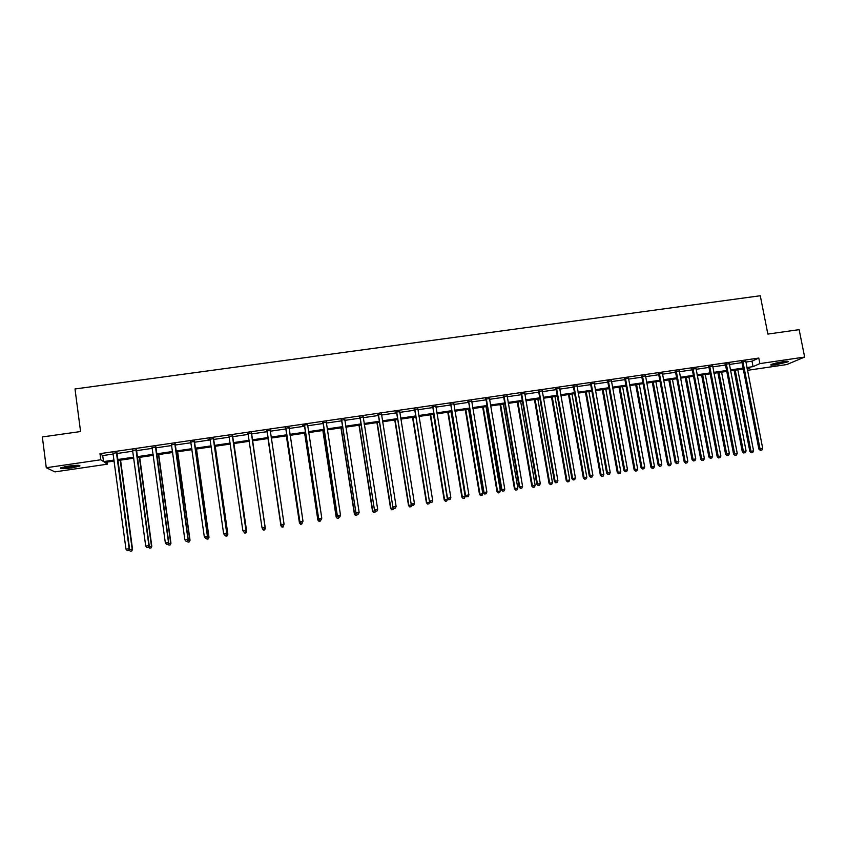 <?xml version="1.0" encoding="UTF-8"?>
<svg xmlns="http://www.w3.org/2000/svg" width="847" height="847" viewBox="0 0 847 847"><rect width="100%" height="100%" fill="white"/><g stroke="black" fill="none" stroke-linecap="round" stroke-linejoin="round"><path stroke-width="1.27" d="M68.586 466.072C76.971 465.035 80.709 465.035 79.787 466.083L71.91 467.862C63.557 468.92 59.819 468.91 60.688 467.862L68.586 466.072M783.242 361.637C787.435 361.076 789.055 361.129 788.102 361.807L775.926 364.771C771.723 365.343 770.103 365.29 771.056 364.602L783.242 361.637M107.082 462.102L107.357 464.188L54.928 471.874L46.267 467.735L42.35 436.946L80.571 431.536L75.002 388.974L760.278 295.751L767.869 334.078L799.134 329.652L804.65 357.063L786.768 364.559L747.446 370.33M743.052 369.017L743.422 370.912M745.836 362.061L751.998 361.171L758.796 358.059L99.978 453.653L102.709 455.58L113.254 454.045M116.77 453.537L132.852 451.197M136.293 450.689L152.344 448.359M155.721 447.872L171.74 445.543M175.043 445.056L191.03 442.737M194.27 442.261L210.215 439.942M213.391 439.487L229.315 437.168M232.427 436.713L248.309 434.405M251.358 433.96L267.176 431.663M270.225 431.218L285.926 428.931M289.007 428.487L304.581 426.221M307.694 425.766L323.152 423.521M326.296 423.066L341.616 420.843M344.793 420.377L359.996 418.164M363.204 417.698L378.27 415.506M381.51 415.041L396.47 412.86M399.731 412.383L414.564 410.234M417.867 409.747L432.573 407.608M435.909 407.132L450.498 405.004M453.854 404.517L468.327 402.41M471.715 401.923L486.072 399.837M489.481 399.339L503.721 397.264M507.173 396.767L521.297 394.713M524.769 394.204L538.777 392.172M542.271 391.663L556.172 389.641M559.698 389.133L573.483 387.121M577.029 386.613L590.698 384.623M594.287 384.104L607.85 382.124M611.449 381.605L624.906 379.647M628.538 379.117L641.878 377.18M645.541 376.65L658.775 374.723M662.46 374.183L675.578 372.278M679.294 371.738L692.317 369.843M696.054 369.303L708.96 367.429M712.729 366.878L725.53 365.015M729.32 364.464L742.025 362.622M745.72 361.351L741.75 361.923M729.203 363.744L725.254 364.316M712.613 366.158L708.685 366.73M695.938 368.583L692.031 369.144M679.178 371.018L675.303 371.579M662.343 373.463L658.49 374.025M645.425 375.92L641.603 376.47M628.432 378.387L624.62 378.937M611.343 380.875L607.564 381.415M594.181 383.363L590.423 383.913M576.923 385.872L573.197 386.412M559.592 388.392L555.897 388.932M542.165 390.922L538.501 391.452M524.664 393.463L521.011 393.993M507.067 396.025L503.446 396.544M489.386 398.588L485.797 399.117M471.61 401.171L468.052 401.69M453.759 403.765L450.223 404.284M435.803 406.38L432.298 406.888M417.772 408.995L414.289 409.503M399.636 411.631L396.195 412.129M381.415 414.278L378.006 414.776M363.109 416.936L359.721 417.433M344.697 419.614L341.341 420.101M326.201 422.304L322.876 422.78M307.705 424.612L302.443 425.374L304.317 425.48M288.965 427.714L285.651 428.19M270.235 430.435L266.9 430.911M251.4 433.166L248.055 433.653M232.47 435.919L229.103 436.406M213.444 438.682L208.087 439.466L209.897 438.82M194.323 441.456L190.893 441.965M175.096 444.252L171.602 444.76M155.774 447.057L152.206 447.576M136.356 449.884L132.714 450.413M116.822 452.722L113.127 453.261M46.267 467.735L100.782 459.773L103.514 461.604L114.059 460.059M99.978 453.653L100.782 459.773M758.796 358.059L759.886 363.596L804.65 357.063M746.906 367.524L753.068 366.624L759.886 363.596M117.574 459.55L133.667 457.189M137.108 456.692L153.169 454.341M156.547 453.854L172.566 451.504M175.88 451.028L191.867 448.688M195.106 448.211L211.072 445.882M214.249 445.416L230.172 443.087M233.285 442.632L249.177 440.302M252.215 439.858L268.054 437.55M271.104 437.094L286.815 434.797M289.896 434.352L305.471 432.076M308.594 431.621L324.052 429.355M327.196 428.9L342.527 426.655M345.703 426.189L360.907 423.966M364.115 423.5L379.202 421.298M382.442 420.821L397.391 418.63M400.663 418.153L415.506 415.983M418.81 415.506L433.526 413.347M436.851 412.86L451.451 410.731M454.807 410.234L469.291 408.116M472.679 407.629L487.036 405.522M490.455 405.025L504.696 402.939M508.147 402.441L522.271 400.377M525.743 399.869L539.761 397.815M543.266 397.307L557.167 395.274M560.693 394.755L574.478 392.743M578.035 392.225L591.714 390.223M595.293 389.694L608.855 387.714M612.466 387.185L625.922 385.216M629.565 384.686L642.905 382.738M646.568 382.198L659.802 380.261M663.497 379.721L676.626 377.804M680.342 377.264L693.365 375.359M697.102 374.808L710.019 372.924M713.777 372.373L726.588 370.499M730.379 369.948L743.094 368.085M114.197 461.054L104.753 462.441L107.357 464.188M747.234 369.218L749.955 368.011L747.075 368.434M743.264 368.985L730.559 370.848M726.768 371.399L713.957 373.283M710.188 373.834L697.272 375.719M693.534 376.269L680.512 378.175M676.795 378.715L663.667 380.642M659.972 381.182L646.737 383.119M643.074 383.649L629.734 385.607M626.092 386.137L612.635 388.106M609.025 388.635L595.462 390.626M591.873 391.145L578.205 393.146M574.647 393.664L560.862 395.687M557.326 396.205L543.425 398.238M539.92 398.746L525.913 400.8M522.44 401.309L508.306 403.373M504.854 403.881L490.614 405.967M487.194 406.465L472.838 408.572M469.45 409.069L454.966 411.187M451.61 411.674L437.01 413.812M433.675 414.299L418.958 416.449M415.655 416.936L400.822 419.106M397.55 419.583L382.59 421.774M379.35 422.251L364.263 424.453M361.055 424.929L345.851 427.153M342.675 427.619L327.344 429.863M324.2 430.318L308.742 432.584M305.619 433.039L290.034 435.326M286.953 435.771L271.241 438.068M268.192 438.513L252.364 440.832M249.314 441.276L233.423 443.606M230.31 444.061L214.386 446.39M211.21 446.856L195.255 449.196M192.004 449.672L176.017 452.012M172.703 452.489L156.684 454.839M153.307 455.337L137.246 457.687M133.805 458.185L117.712 460.546M751.998 361.171L753.068 366.624M102.709 455.58L103.514 461.604M743.094 361.965L741.993 362.474L758.88 449.101L760.034 448.794L742.851 361.415M760.775 450.212L761.834 450.043L760.775 450.212L760.034 448.794L762.692 448.37L745.762 360.991M741.993 362.474L741.548 361.595M758.88 449.101L760.31 450.329M761.834 450.043L762.692 448.37M734.105 370.33L749.86 451.515L753.576 450.805L737.822 369.79M735.228 370.171L751.247 452.732L752.739 452.446L751.691 452.616M753.576 450.805L752.739 452.446M751.247 452.732L749.86 451.515M771.733 364.295L787.234 361.245M786.482 361.277L772.432 364.041M775.365 363.204L783.433 361.616M78.284 465.289L71.572 466.782L62.043 467.375M64.626 466.761L75.637 465.342M61.249 467.629L71.773 466.898L79.11 465.331M726.567 364.369L725.508 364.877L742.3 451.726L743.412 451.419L726.324 363.808M744.164 452.849L745.222 452.679L744.164 452.849L743.412 451.419L746.08 450.996L729.256 363.384M725.508 364.877L725.053 363.998M742.3 451.726L743.708 452.965M745.222 452.679L746.08 450.996M709.966 366.783L708.939 367.28L725.625 454.363L726.705 454.066L709.712 366.222M727.467 455.495L728.536 455.315L727.467 455.495L726.705 454.066L729.394 453.643L712.666 365.798M708.939 367.28L708.484 366.402M725.625 454.363L727.033 455.612M728.536 455.315L729.394 453.643M717.896 372.701L733.566 454.098L737.261 453.389L721.591 372.161M718.987 372.542L734.942 455.315L736.424 455.04L735.376 455.199M737.261 453.389L736.424 455.04M734.942 455.315L733.566 454.098M701.612 375.083L717.187 456.692L720.861 455.993L705.286 374.543M702.661 374.935L718.224 456.406L718.563 457.92L720.035 457.634L718.976 457.803M720.861 455.993L720.035 457.634M718.563 457.92L717.187 456.692M693.28 369.207L692.285 369.705L708.886 457.02L709.924 456.724L693.026 368.646M710.697 458.153L711.776 457.983L710.697 458.153L709.924 456.724L712.613 456.3L695.99 368.212M692.285 369.705L691.83 368.816M708.886 457.02L710.284 458.269M711.776 457.983L712.613 456.3M676.509 371.642L675.557 372.129L692.052 459.677L693.058 459.392L676.255 371.081M693.841 460.821L694.921 460.652L693.841 460.821L693.058 459.392L695.768 458.968L679.23 370.647M675.557 372.129L675.101 371.251M692.052 459.677L693.439 460.937M694.921 460.652L695.768 458.968M659.665 374.088L658.744 374.575L675.144 462.356L676.107 462.081L659.411 373.527M676.901 463.51L677.992 463.33L676.901 463.51L676.107 462.081L678.828 461.647L662.396 373.093M658.744 374.575L658.288 373.696M675.144 462.356L676.52 463.616M677.992 463.33L678.828 461.647M685.244 377.476L700.734 459.307L704.386 458.598L688.897 376.947M686.271 377.328L701.74 459.021L702.099 460.535L703.561 460.249L702.502 460.419M704.386 458.598L703.561 460.249M702.099 460.535L700.734 459.307M668.812 379.89L684.207 461.922L687.828 461.223L672.433 379.361M669.786 379.742L685.17 461.647L685.562 463.15L687.012 462.875L685.943 463.044M687.828 461.223L687.012 462.875M685.562 463.15L684.207 461.922M652.296 382.304L667.595 464.558L671.195 463.86L655.896 381.775M653.238 382.166L668.527 464.283L668.939 465.797L670.379 465.522L669.31 465.691M671.195 463.86L670.379 465.522M668.939 465.797L667.595 464.558M635.695 384.729L650.909 467.205L654.477 466.506L639.273 384.21M636.605 384.602L651.798 466.941L652.243 468.444L653.672 468.169L652.603 468.338M654.477 466.506L653.672 468.169M652.243 468.444L650.909 467.205M619.019 387.174L634.138 469.863L637.685 469.174L622.577 386.656M619.888 387.047L634.985 469.598L635.462 471.101L636.88 470.837L635.801 471.006M637.685 469.174L636.88 470.837M635.462 471.101L634.138 469.863M602.27 389.631L617.283 472.531L620.809 471.843L605.796 389.112M603.096 389.504L618.098 472.277L618.606 473.78L620.015 473.515L618.935 473.685M620.809 471.843L620.015 473.515M618.606 473.78L617.283 472.531M585.425 392.087L600.354 475.209L603.847 474.532L588.93 391.579M586.219 391.97L601.126 474.966L601.666 476.469L603.064 476.205L601.973 476.374M603.847 474.532L603.064 476.205M601.666 476.469L600.354 475.209M568.517 394.564L583.339 477.909L586.812 477.232L571.99 394.056M569.269 394.458L584.07 477.666L584.642 479.169L586.029 478.904L584.938 479.074M586.812 477.232L586.029 478.904M584.642 479.169L583.339 477.909M551.513 397.052L566.241 480.62L569.692 479.953L554.965 396.544M552.233 396.947L566.939 480.387L567.532 481.89L568.909 481.625L567.808 481.795M569.692 479.953L568.909 481.625M567.532 481.89L566.241 480.62M534.436 399.551L549.057 483.341L552.477 482.674L537.856 399.053M535.113 399.456L549.714 483.118L550.338 484.611L551.715 484.346L550.603 484.526M552.477 482.674L551.715 484.346M550.338 484.611L549.057 483.341M517.273 402.06L531.8 486.083L535.188 485.416L520.672 401.563M517.909 401.976L532.414 485.86L533.07 487.353L534.425 487.089L533.314 487.269M535.188 485.416L534.425 487.089M533.07 487.353L531.8 486.083M500.026 404.591L514.447 488.825L517.813 488.168L503.393 404.093M500.619 404.506L515.018 488.613L515.707 490.117L517.051 489.852L515.939 490.032M517.813 488.168L517.051 489.852M515.707 490.117L514.447 488.825M482.695 407.121L497.009 491.588L500.355 490.942L486.04 406.634M483.245 407.047L497.549 491.387L498.269 492.88L499.603 492.615L498.481 492.795M500.355 490.942L499.603 492.615M498.269 492.88L497.009 491.588M465.278 409.673L479.497 494.373L482.811 493.716L468.592 409.186M465.797 409.599L479.984 494.161L480.736 495.664L482.059 495.4L480.937 495.58M482.811 493.716L482.059 495.4M480.736 495.664L479.497 494.373M447.788 412.235L461.89 497.157L465.172 496.511L451.07 411.758M448.254 412.161L462.335 496.967L463.118 498.46L464.431 498.205L463.298 498.385M465.172 496.511L464.431 498.205M463.118 498.46L461.89 497.157M430.202 414.808L444.199 499.963L447.449 499.317L433.452 414.331M430.625 414.744L444.601 499.772L445.416 501.265L446.718 501.011L445.586 501.191M447.449 499.317L446.718 501.011M445.416 501.265L444.199 499.963M412.531 417.391L426.412 502.779L429.641 502.144L429.524 501.403M412.913 417.338L426.782 502.599L427.629 504.092L428.921 503.838L427.777 504.018M429.641 502.144L428.921 503.838M427.629 504.092L426.412 502.779M394.766 419.996L408.54 505.617L411.706 504.727M395.104 419.943L408.868 505.437L409.747 506.93L411.028 506.675L409.874 506.855M411.748 504.981L411.028 506.675M409.747 506.93L408.54 505.617M376.926 422.611L390.583 508.465L393.59 507.861M377.222 422.558L390.869 508.285L391.78 509.778L393.05 509.534L391.886 509.714M393.696 507.978L393.05 509.534M391.78 509.778L390.583 508.465M642.725 376.544L641.846 377.031L658.151 465.045L659.072 464.781L642.481 375.994M659.887 466.21L660.978 466.03L659.887 466.21L659.072 464.781L661.803 464.347L645.478 375.549M641.846 377.031L641.401 376.142M658.151 465.045L659.517 466.316M660.978 466.03L661.803 464.347M625.711 379.022L624.874 379.498L641.063 467.756L641.952 467.491L625.467 378.461M642.788 468.92L643.879 468.74L642.788 468.92L641.952 467.491L644.705 467.046L628.485 378.016M624.874 379.498L624.419 378.609M641.063 467.756L642.428 469.026M643.879 468.74L644.705 467.046M608.622 381.51L607.818 381.986L623.911 470.477L624.747 470.212L608.368 380.938M625.594 471.641L626.695 471.472L625.594 471.641L624.747 470.212L627.511 469.767L611.396 380.504M607.818 381.986L607.363 381.086M623.911 470.477L625.255 471.747M626.695 471.472L627.511 469.767M591.439 384.009L590.677 384.474L606.664 473.208L607.468 472.944L591.185 383.437M608.326 474.384L609.438 474.204L608.326 474.384L607.468 472.944L610.242 472.51L594.234 382.992M590.677 384.474L590.221 383.575M606.664 473.208L607.998 474.479M609.438 474.204L610.242 472.51M574.171 386.518L573.451 386.973L589.332 475.95L590.094 475.696L573.917 385.946M590.962 477.136L592.085 476.956L590.962 477.136L590.094 475.696L592.879 475.252L576.987 385.501M573.451 386.973L572.996 386.084M589.332 475.95L590.655 477.232M592.085 476.956L592.879 475.252M556.818 389.038L556.14 389.493L571.905 478.703L572.636 478.46L556.574 388.466M573.525 479.9L574.647 479.72L573.525 479.9L572.636 478.46L575.441 478.015L559.645 388.021M556.14 389.493L555.685 388.593M571.905 478.703L573.228 479.995M574.647 479.72L575.441 478.015M539.391 391.568L538.745 392.023L554.404 481.477L555.092 481.244L539.137 390.996M555.992 482.684L557.114 482.504L555.992 482.684L555.092 481.244L557.908 480.789L542.228 390.552M538.745 392.023L538.29 391.123M554.404 481.477L555.717 482.779M557.114 482.504L557.908 480.789M521.868 394.12L521.265 394.564L536.818 484.262L537.453 484.029L521.614 393.548M538.374 485.469L539.507 485.299L538.374 485.469L537.453 484.029L540.291 483.584L524.727 393.093M521.265 394.564L520.81 393.664M536.818 484.262L538.12 485.564M539.507 485.299L540.291 483.584M504.251 396.671L503.7 397.116L519.137 487.067L519.73 486.834L504.007 396.1M520.672 488.285L521.805 488.105L520.672 488.285L519.73 486.834L522.578 486.39L507.131 395.644M503.7 397.116L503.245 396.216M519.137 487.067L520.429 488.37M521.805 488.105L522.578 486.39M486.559 399.244L486.04 399.689L501.371 489.873L501.922 489.661L486.305 398.672M502.874 491.101L504.018 490.921L502.874 491.101L501.922 489.661L504.78 489.206L489.45 398.217M486.04 399.689L485.596 398.778M501.371 489.873L502.652 491.186M504.018 490.921L504.78 489.206M468.772 401.827L483.51 492.7L484.029 492.488L468.518 401.256M484.992 493.939L486.136 493.759L484.992 493.939L484.029 492.488L486.898 492.033L471.684 400.8M468.306 402.261L467.851 401.351M483.51 492.7L484.78 494.023M486.136 493.759L486.898 492.033M450.9 404.432L465.564 495.548L450.646 403.85M467.015 496.787L468.169 496.607L467.015 496.787L466.041 495.336L468.92 494.881L453.823 403.394M450.466 404.855L450.022 403.945M465.564 495.548L466.824 496.871M468.169 496.607L468.92 494.881M432.933 407.036L447.534 498.407L432.69 406.454M448.952 499.656L450.106 499.465L448.952 499.656L447.957 498.205L450.858 497.74L435.877 405.999M432.552 407.46L432.097 406.549M447.534 498.407L448.783 499.73M450.106 499.465L450.858 497.74M414.882 409.662L429.397 501.276L414.638 409.08M430.795 502.536L431.959 502.345L430.795 502.536L429.778 501.085L432.701 500.619L417.836 408.614M414.543 410.075L414.088 409.165M429.397 501.276L430.636 502.61M431.959 502.345L432.701 500.619M396.735 412.298L411.187 504.156L396.491 411.716M412.542 505.426L413.717 505.236L412.542 505.426L411.515 503.976L414.448 503.51L399.71 411.25M396.438 412.711L395.983 411.79M411.187 504.156L412.404 505.5M413.717 505.236L414.448 503.51M378.503 414.945L392.87 507.057L378.249 414.363M394.204 508.338L395.38 508.147L394.204 508.338L393.156 506.877L396.11 506.411L381.489 413.897M378.249 415.358L377.794 414.437M392.87 507.057L394.088 508.401M395.38 508.147L396.11 506.411M360.176 417.613L374.459 509.979L359.922 417.031M375.772 511.26L376.957 511.069L375.772 511.26L374.713 509.799L377.677 509.333L363.183 416.555M359.964 418.016L359.509 417.084M374.459 509.979L375.666 511.323M376.957 511.069L377.677 509.333M341.754 420.292L355.962 512.901L341.5 419.699M357.243 514.193L358.429 514.002L357.243 514.193L356.163 512.742L359.139 512.266L344.771 419.233M341.595 420.684L341.14 419.752M355.962 512.901L357.159 514.256M358.429 514.002L359.139 512.266M323.236 422.981L337.371 515.844L322.993 422.388M338.62 517.146L339.816 516.956L338.62 517.146L337.519 515.685L340.515 515.22L326.275 421.912M323.12 423.373L322.665 422.441M337.371 515.844L338.556 517.21M339.816 516.956L340.515 515.22M304.634 425.681L318.684 518.809L304.38 425.099M319.891 520.122L321.098 519.931L319.891 520.122L318.79 518.66L321.796 518.184L307.62 424.887M304.56 426.073L304.105 425.13M318.684 518.809L319.848 520.174M321.098 519.931L321.796 518.184M358.99 425.226L372.542 511.323L375.179 510.773M359.244 425.194L372.775 511.154L373.718 512.647L374.977 512.403L373.813 512.583M375.496 511.133L374.977 512.403M373.718 512.647L372.542 511.323M340.96 427.873L354.406 514.193L356.672 513.706M341.172 427.841L354.597 514.034L355.571 515.527L356.82 515.283L355.645 515.463M357.243 514.245L356.82 515.283M355.571 515.527L354.406 514.193M322.845 430.52L336.174 517.083L338.069 516.659M323.014 430.498L336.323 516.935L337.328 518.428L338.567 518.173L337.392 518.364M338.98 517.146L338.567 518.173M337.328 518.428L336.174 517.083M304.645 433.188L317.858 519.994L319.372 519.624M304.761 433.166L317.953 519.846L319.001 521.328L320.219 521.085L319.044 521.276M320.632 520.047L320.219 521.085M319.001 521.328L317.858 519.994M285.926 428.402L299.891 521.784L285.672 427.809M301.077 523.097L302.284 522.906L301.077 523.097L299.954 521.636L302.982 521.159L289.06 427.322M285.905 428.783L285.45 427.841M299.891 521.784L301.056 523.16M302.284 522.906L302.982 521.159M267.123 431.134L281.013 524.769L266.879 430.541M282.167 526.103L281.024 524.632L284.063 524.155L283.374 525.955L282.167 526.103L283.374 525.955M270.214 430.054L284.063 524.155L283.385 525.902M267.154 431.504L266.699 430.572M270.331 430.043L270.161 430.774M281.013 524.769L282.157 526.156M263.163 529.163L264.391 528.973L263.163 529.163L261.998 527.649L247.98 433.283M263.152 529.11L261.998 527.649L265.079 527.3L251.495 432.775M251.337 432.796L265.047 527.162L264.37 528.92M248.256 434.045L247.843 433.304M264.391 528.973L265.079 527.3M244.074 532.191L245.302 532.001L244.074 532.191L242.867 530.677L228.986 436.046M244.042 532.149L242.867 530.677L246.022 530.317L232.565 435.527M232.353 435.559L245.937 530.19L245.27 531.948M229.23 436.618L228.902 436.057M245.302 532.001L246.022 530.317M213.285 438.323L226.731 533.229L223.64 533.726L209.992 438.979M213.55 438.291L226.858 533.345L226.064 534.997L224.836 535.188L226.064 534.997M226.117 535.039L226.858 533.345M223.64 533.726L224.836 535.188M194.111 441.107L207.42 536.289L204.307 536.786L190.702 441.605M194.418 441.065L207.6 536.395L206.763 538.057L205.525 538.247L206.763 538.057M206.837 538.099L207.6 536.395M204.307 536.786L205.525 538.247M174.831 443.913L188.002 539.359L184.879 539.857L171.412 444.41M175.202 443.86L188.235 539.465L187.356 541.127L186.107 541.328L187.356 541.127M187.452 541.169L188.235 539.465M184.879 539.857L186.107 541.328M155.467 446.729L168.489 542.451L165.356 542.948L152.026 447.227M155.88 446.665L168.765 542.546L167.854 544.229L166.594 544.42L167.854 544.229M167.971 544.261L168.765 542.546M165.356 542.948L166.594 544.42M286.35 435.866L299.436 522.906L300.579 522.599M286.424 435.845L299.499 522.768L300.579 524.261L301.786 524.018L300.6 524.198M302.199 522.98L301.786 524.018M300.579 524.261L299.436 522.906M282.062 527.141L283.258 526.95L282.062 527.141L280.939 525.712L267.991 438.545L280.939 525.839L281.691 525.595M282.062 527.194L280.939 525.839M265.323 528.316L252.448 440.821L265.323 528.316L264.645 529.957L263.438 530.106L264.645 529.957M262.199 527.977L262.708 528.602M264.666 528.295L265.291 528.189L264.635 529.915M263.449 530.148L262.295 528.666L263.438 530.106M245.598 531.313L246.646 531.281L233.899 443.542M245.916 532.879L244.709 533.07L245.948 532.922L246.562 531.154L233.836 443.542M246.646 531.281L245.948 532.922M226.424 534.351L227.864 534.256L215.244 446.263M227.102 535.865L225.884 536.056L227.144 535.907L227.748 534.139L215.138 446.284M225.884 536.056L225.186 535.188M227.864 534.256L227.144 535.907M207.144 537.411L208.997 537.242L196.504 449.016M208.193 538.872L206.975 539.063L208.256 538.904L208.828 537.136L196.345 449.037M206.975 539.063L206.255 538.184M208.997 537.242L208.256 538.904M187.769 540.481L190.035 540.248L177.658 451.769M189.177 541.889L187.96 542.08L189.273 541.921L189.813 540.153L177.457 451.8M187.96 542.08L187.229 541.201M190.035 540.248L189.273 541.921M168.288 543.562L170.967 543.276L158.717 454.543M170.078 544.917L168.849 545.108L170.183 544.949L170.702 543.181L158.474 454.574M168.849 545.108L168.024 544.134M170.967 543.276L170.183 544.949M135.986 449.556L148.871 545.563L145.716 546.061L132.534 450.053M136.462 449.482L149.21 545.648L148.246 547.331L146.986 547.533L148.246 547.331M148.373 547.363L149.21 545.648M145.716 546.061L146.986 547.533M148.712 546.664L151.804 546.304L139.691 457.327M150.872 547.967L149.633 548.157L150.999 547.998L151.486 546.23L139.384 457.369M149.633 548.157L148.585 546.929M151.804 546.304L150.999 547.998M116.41 452.393L129.146 548.687L125.981 549.184L112.937 452.901M116.939 452.319L129.538 548.761L128.532 550.455L127.262 550.656L128.532 550.455M128.691 550.486L129.538 548.761M125.981 549.184L127.262 550.656M129.062 549.714L132.545 549.364L120.56 460.122M131.571 551.026L130.332 551.228L131.719 551.058L132.174 549.29L120.21 460.175M130.332 551.228L129.072 549.777M132.545 549.364L131.719 551.058M742.946 361.563L741.845 362.071M726.419 363.966L725.35 364.475M709.807 366.38L708.78 366.878M693.121 368.805L692.126 369.303M676.351 371.24L675.398 371.727M659.506 373.686L658.585 374.173M642.577 376.142L641.698 376.629M625.562 378.62L624.715 379.096M608.464 381.097L607.659 381.574M591.28 383.596L590.518 384.062M574.012 386.105L573.292 386.571M556.67 388.625L555.981 389.08M539.232 391.155L538.597 391.61M521.71 393.696L521.106 394.151M504.103 396.258L503.542 396.703M788.102 361.807L787.996 361.277M625.711 378.98L624.864 379.456M608.569 381.309L607.765 381.785M591.322 383.67L590.56 384.146"/></g></svg>
